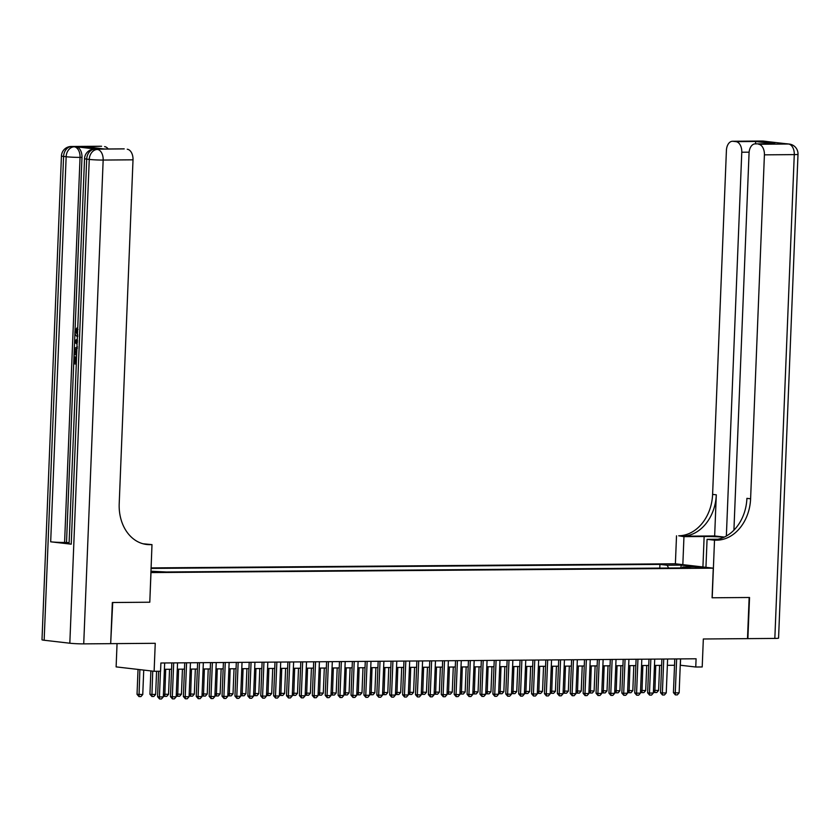 <?xml version="1.0" encoding="UTF-8"?>
<svg xmlns="http://www.w3.org/2000/svg" width="840" height="840" viewBox="0 0 840 840"><rect width="100%" height="100%" fill="white"/><g stroke="black" fill="none" stroke-linecap="round" stroke-linejoin="round"><path stroke-width="1.26" d="M150.896 571.82L160.724 572.05L150.906 571.505M117.054 643.608L116.12 666.887L154.119 671.286L160.566 671.234L160.892 663.001L696.087 658.78L695.762 667.013L702.208 666.96L703.332 638.988L747.495 638.642L749.154 597.492L712.078 597.786L713.265 568.166L150.864 572.586M713.265 568.166L675.266 563.776L151.042 567.913M150.99 572.597L149.793 602.217L112.718 602.511L110.68 643.608M695.331 567.189L703.626 567.767L695.331 567.189L695.3 567.872M150.916 571.221L166.331 571.988L689.913 567.861L682.721 567.021L682.091 567.913M668.64 568.029L667.118 565.226L659.925 564.396L151.032 568.407M667.118 565.226L681.303 565.11L696.906 566.916L682.721 567.021M154.119 671.286L155.243 643.303L111.069 643.65M680.253 665.227L695.762 667.013M164.399 669.301L171.57 669.239M177.303 669.197L184.464 669.144M190.197 669.091L197.369 669.039M203.091 668.997L210.263 668.934M215.985 668.892L223.157 668.84M228.879 668.787L236.05 668.735M241.784 668.692L248.945 668.63M254.678 668.587L261.849 668.535M267.572 668.482L274.743 668.43M280.466 668.388L287.637 668.325M293.36 668.283L300.531 668.231M306.264 668.178L313.435 668.125M319.158 668.083L326.33 668.021M332.052 667.978L339.224 667.926M344.946 667.874L352.118 667.821M357.851 667.779L365.012 667.716M370.745 667.674L377.916 667.611M383.639 667.569L390.81 667.517M396.532 667.464L403.704 667.412M409.427 667.37L416.598 667.307M422.331 667.264L429.492 667.212M435.225 667.159L442.397 667.107M448.119 667.065L455.291 667.002M461.013 666.96L468.185 666.908M473.907 666.855L481.079 666.803M486.812 666.76L493.983 666.698M499.706 666.655L506.877 666.603M512.6 666.55L519.771 666.498M525.494 666.456L532.665 666.393M538.398 666.351L545.559 666.299M551.292 666.246L558.464 666.194M564.186 666.151L571.357 666.089M577.08 666.047L584.251 665.994M589.974 665.942L597.146 665.889M602.879 665.847L610.04 665.784M615.773 665.742L622.944 665.679M628.667 665.637L635.838 665.585M641.561 665.532L648.732 665.48M654.454 665.438L661.626 665.375M667.359 665.332L674.52 665.28M680.61 658.907L680.348 665.227M659.778 568.092L659.925 564.396M680.778 567.924L681.303 565.11M149.793 602.217L151.988 544.625L149.793 544.646A41.244 32.151 -83.4 0 1 146.706 544.477A41.244 32.151 -83.4 0 1 119.207 503.759L133.014 159.821L103.163 160.062L83.727 643.871L110.68 643.661L112.34 602.522L149.667 602.227M680.505 658.907L679.14 692.832L677.324 694.89L675.381 694.9L675.276 692.864L673.428 692.643L674.783 658.949M679.14 692.832L675.276 692.864L676.641 658.938M675.381 694.9L673.428 692.643M653.457 690.344L658.602 690.459L659.61 665.396M658.602 690.459L656.775 692.517L654.538 692.496L653.436 691.005M655.736 665.427L654.843 692.528M762.352 141.026A9.902 9.902 0 0 1 763.571 141.099A9.902 7.718 96.6 0 0 762.825 141.057L732.974 141.288A9.902 6.174 -90.5 0 0 732.501 141.267L762.352 141.026A9.902 6.174 89.5 0 1 762.825 141.057L788.508 144.018A9.902 6.174 89.5 0 1 794.273 154.613L764.411 154.844A9.902 6.174 -90.5 0 0 758.646 144.26L788.508 144.018A9.902 7.718 -83.4 0 1 789.243 144.06A9.902 9.902 0 0 1 798 154.297A9.902 0.598 2.3 0 1 794.273 154.613L774.837 638.421L747.884 638.631L749.543 597.492L712.204 597.786L714.514 540.194L716.709 540.173A41.244 32.151 96.6 0 0 750.603 498.781L764.411 154.844M724.133 537.18A18.564 1.113 2.3 0 0 704.141 536.498L683.96 536.655L678.71 535.784A41.244 32.151 96.6 0 0 712.603 494.393L726.411 150.454A9.902 6.174 -90.5 0 1 732.501 141.267M705.947 567.325L707.07 539.332L717.853 539.249M707.07 539.332L714.514 540.194M714.651 535.952L682.405 536.214A41.244 32.151 96.6 0 0 716.3 494.812L714.651 535.952L724.353 537.075M755.864 143.871L755.349 141.488L774.963 143.756L758.646 144.26M755.622 143.903A9.902 6.174 -90.5 0 0 755.15 143.882A9.902 6.174 -90.5 0 0 749.06 153.069L733.919 530.166M798 154.297L778.565 638.106A9.902 0.598 -177.7 0 1 774.837 638.421M682.836 564.648L683.96 536.655M675.392 563.787L676.515 535.805M726.359 536.035L741.773 152.229A9.902 6.174 -90.5 0 0 736.008 141.645L755.349 141.488M732.974 141.288L736.008 141.645M716.709 540.173L713.013 539.742A41.244 32.151 96.6 0 0 746.907 498.351L750.603 498.781M774.963 143.756L755.15 143.882M78.015 329.427L76.65 331.758L77.48 334.467M76.293 364.067L73.7 363.772L73.983 356.811L75.716 356.885L75.495 362.45L76.346 362.555M96.758 149.163L94.826 149.173A9.902 6.174 -90.5 0 0 94.353 149.153L96.285 149.132A9.902 6.174 89.5 0 1 96.758 149.163L76.22 146.79A9.902 6.174 89.5 0 1 81.984 157.374L80.052 157.385L64.585 542.462A9.902 0.598 -177.7 0 1 50.684 541.811L71.232 544.183A9.902 0.598 -177.7 0 1 69.069 543.732L84.536 158.655A9.902 0.598 2.3 0 0 86.698 159.107L71.232 544.183M69.111 542.745L66.517 542.451L74.939 332.756M75.033 330.519L81.984 157.374M151.988 544.625L143.052 543.774M85.26 146.769L104.874 149.037L85.26 146.769L101.577 146.265L76.22 146.79M104.601 146.622A9.902 6.174 89.5 0 1 108.192 148.984M50.684 541.811L66.15 156.734L63.588 156.44A9.902 7.718 96.6 0 1 71.715 146.507A9.902 6.174 -90.5 0 0 71.242 146.475L101.105 146.244A9.902 6.174 89.5 0 1 101.577 146.265M83.727 643.871A9.902 0.598 -177.7 0 1 69.825 643.22L44.152 640.248A9.902 0.598 -177.7 0 1 42 639.797L61.435 155.978A9.902 0.598 2.3 0 0 63.588 156.44L44.152 640.248M104.822 149.006L123.742 148.859A9.902 6.174 89.5 0 1 124.226 148.89L104.874 149.037M69.825 643.22L89.261 159.411L86.698 159.107A9.902 7.718 96.6 0 1 94.826 149.173L124.226 148.89M127.249 149.237A9.902 6.174 89.5 0 1 133.014 159.821M66.517 542.451L64.585 542.462M149.793 544.646L146.097 544.215A41.244 32.151 -83.4 0 1 144.869 544.194M73.983 356.811L74.686 356.895L74.466 362.46L75.495 362.45M74.466 362.46L76.346 362.681M74.686 356.895L75.716 356.885M76.661 354.953L74.067 354.659L74.361 349.545L74.855 348.159L77.438 346.909M77.364 348.296L75.107 349.724L74.834 353.346L76.713 353.567M74.834 353.346L76.713 353.441M76.913 348.59L75.862 353.336M75.107 349.724L76.136 349.724M74.907 351.341L75.947 351.341M77.091 344.159L74.561 342.216L74.623 340.641L77.28 339.297M77.228 340.61L75.306 341.512L77.144 342.846M76.419 342.321L77.165 342.31M77.595 340.914L76.335 341.502L77.448 342.31M75.306 341.512L76.335 341.502M77.847 336.525C75.947 336.242 74.97 334.604 74.907 331.621L76.85 328.02L76.986 329.438L75.621 331.769L76.65 331.758M75.621 331.769L77.889 335.129M76.986 329.438L77.679 329.427M76.85 328.02L77.742 328.01M667.611 659.012L666.246 692.927L664.419 694.985L662.487 695.005L662.382 692.958L660.534 692.748L661.878 659.053M666.246 692.927L662.382 692.958L663.736 659.043M662.487 695.005L660.534 692.748M654.717 659.106L653.352 693.032L651.525 695.09L649.593 695.111L649.477 693.063L647.63 692.853L648.984 659.159M653.352 693.032L649.477 693.063L650.843 659.138M649.593 695.111L647.63 692.853M641.812 659.211L640.458 693.137L638.631 695.195L636.699 695.205L636.583 693.168L634.736 692.948L636.09 659.253M640.458 693.137L636.583 693.168L637.949 659.243M636.699 695.205L634.736 692.948M628.919 659.316L627.553 693.231L625.737 695.289L623.805 695.31L623.69 693.263L621.841 693.053L623.196 659.358M627.553 693.231L623.69 693.263L625.054 659.348M623.805 695.31L621.841 693.053M640.563 690.438L645.708 690.553L646.716 665.5M645.708 690.553L643.881 692.611L641.645 692.591L640.532 691.11M642.841 665.532L641.949 692.633M627.669 690.543L632.814 690.659L633.822 665.595M632.814 690.659L630.987 692.716L628.74 692.696L627.638 691.215M629.948 665.626L629.055 692.738M614.775 690.648L619.909 690.764L620.918 665.7M619.909 690.764L618.093 692.822L615.846 692.8L614.744 691.31M617.053 665.731L616.161 692.832M601.871 690.743L607.016 690.858L608.024 665.805M607.016 690.858L605.199 692.916L602.952 692.905L601.85 691.415M604.159 665.837L603.256 692.937M616.025 659.411L614.659 693.336L612.843 695.394L610.9 695.415L610.796 693.368L608.948 693.158L610.302 659.463M614.659 693.336L610.796 693.368L612.161 659.442M610.9 695.415L608.948 693.158M588.976 690.848L594.122 690.963L595.13 665.9M594.122 690.963L592.295 693.021L590.058 693L588.956 691.52M591.255 665.931L590.363 693.042M603.13 659.516L601.766 693.441L599.938 695.499L598.006 695.51L597.901 693.473L596.053 693.252L597.398 659.558M601.766 693.441L597.901 693.473L599.256 659.547M598.006 695.51L596.053 693.252M576.082 690.952L581.227 691.068L582.236 666.005M581.227 691.068L579.4 693.126L577.164 693.105L576.051 691.614M578.361 666.036L577.469 693.137M590.236 659.621L588.872 693.546L587.045 695.604L585.113 695.615L584.997 693.567L583.149 693.357L584.504 659.663M588.872 693.546L584.997 693.567L586.362 659.652M585.113 695.615L583.149 693.357M563.188 691.047L568.333 691.173L569.331 666.11M568.333 691.173L566.506 693.221L564.26 693.21L563.157 691.719M565.467 666.141L564.575 693.242M577.332 659.715L575.977 693.641L574.15 695.699L572.219 695.72L572.103 693.672L570.255 693.462L571.61 659.768M575.977 693.641L572.103 693.672L573.468 659.747M572.219 695.72L570.255 693.462M550.284 691.152L555.429 691.268L556.437 666.204M555.429 691.268L553.613 693.325L551.365 693.304L550.263 691.824M552.573 666.236L551.68 693.347M564.438 659.82L563.073 693.746L561.256 695.803L559.325 695.814L559.209 693.777L557.361 693.557L558.716 659.862M563.073 693.746L559.209 693.777L560.574 659.851M559.325 695.814L557.361 693.557M537.39 691.257L542.535 691.373L543.543 666.309M542.535 691.373L540.719 693.431L538.472 693.409L537.369 691.919M539.679 666.341L538.776 693.441M551.544 659.925L550.179 693.851L548.363 695.909L546.42 695.919L546.315 693.882L544.467 693.662L545.822 659.967M550.179 693.851L546.315 693.882L547.67 659.957M546.42 695.919L544.467 693.662M524.496 691.351L529.641 691.477L530.649 666.414M529.641 691.477L527.814 693.536L525.577 693.514L524.475 692.024M526.774 666.446L525.882 693.546M538.65 660.02L537.285 693.945L535.458 696.003L533.526 696.024L533.421 693.976L531.562 693.767L532.917 660.072M537.285 693.945L533.421 693.976L534.776 660.051M533.526 696.024L531.562 693.767M511.602 691.457L516.747 691.572L517.755 666.509M516.747 691.572L514.92 693.63L512.683 693.609L511.57 692.129M513.881 666.54L512.988 693.651M525.756 660.125L524.391 694.05L522.564 696.108L520.632 696.119L520.517 694.082L518.668 693.872L520.023 660.167M524.391 694.05L520.517 694.082L521.881 660.156M520.632 696.119L518.668 693.872M498.708 691.562L503.853 691.677L504.851 666.614M503.853 691.677L502.026 693.735L499.779 693.714L498.677 692.234M500.987 666.645L500.094 693.746M512.851 660.23L511.497 694.155L509.67 696.213L507.738 696.224L507.623 694.187L505.775 693.966L507.129 660.272M511.497 694.155L507.623 694.187L508.988 660.261M507.738 696.224L505.775 693.966M485.804 691.656L490.949 691.782L491.957 666.719M490.949 691.782L489.132 693.84L486.885 693.819L485.782 692.328M488.093 666.75L487.19 693.851M499.957 660.335L498.593 694.25L496.776 696.308L494.834 696.328L494.729 694.281L492.881 694.071L494.235 660.376M498.593 694.25L494.729 694.281L496.094 660.356M494.834 696.328L492.881 694.071M472.909 691.761L478.055 691.876L479.062 666.824M478.055 691.876L476.228 693.935L473.991 693.913L472.889 692.433M475.199 666.845L474.296 693.956M487.064 660.429L485.699 694.355L483.872 696.413L481.94 696.423L481.834 694.386L479.987 694.176L481.331 660.481M485.699 694.355L481.834 694.386L483.189 660.461M481.94 696.423L479.987 694.176M460.016 691.866L465.161 691.981L466.169 666.918M465.161 691.981L463.334 694.04L461.097 694.019L459.984 692.538M462.294 666.95L461.401 694.05M474.169 660.534L472.805 694.46L470.978 696.518L469.046 696.528L468.93 694.491L467.082 694.271L468.437 660.576M472.805 694.46L468.93 694.491L470.295 660.566M469.046 696.528L467.082 694.271M447.122 691.971L452.267 692.087L453.274 667.023M452.267 692.087L450.44 694.145L448.193 694.124L447.09 692.633M449.4 667.054L448.507 694.155M461.265 660.639L459.911 694.554L458.084 696.612L456.151 696.633L456.036 694.586L454.188 694.375L455.543 660.681M459.911 694.554L456.036 694.586L457.401 660.671M456.151 696.633L454.188 694.375M434.228 692.066L439.362 692.181L440.37 667.128M439.362 692.181L437.546 694.239L435.298 694.218L434.196 692.738M436.506 667.149L435.614 694.26M448.371 660.734L447.006 694.659L445.19 696.717L443.257 696.738L443.142 694.691L441.294 694.481L442.649 660.786M447.006 694.659L443.142 694.691L444.507 660.765M443.257 696.738L441.294 694.481M421.323 692.171L426.468 692.286L427.476 667.223M426.468 692.286L424.651 694.344L422.405 694.323L421.302 692.843M423.612 667.254L422.709 694.355M435.477 660.839L434.112 694.764L432.296 696.822L430.353 696.832L430.248 694.796L428.4 694.575L429.755 660.88M434.112 694.764L430.248 694.796L431.613 660.87M430.353 696.832L428.4 694.575M408.429 692.275L413.574 692.391L414.582 667.327M413.574 692.391L411.747 694.449L409.511 694.428L408.408 692.937M410.707 667.359L409.815 694.46M422.583 660.944L421.218 694.859L419.391 696.917L417.459 696.938L417.354 694.89L415.506 694.68L416.85 660.986M421.218 694.859L417.354 694.89L418.709 660.975M417.459 696.938L415.506 694.68M395.535 692.37L400.68 692.486L401.688 667.433M400.68 692.486L398.853 694.544L396.617 694.523L395.504 693.042M397.814 667.464L396.921 694.565M409.689 661.038L408.324 694.964L406.497 697.022L404.565 697.043L404.45 694.995L402.602 694.785L403.956 661.091M408.324 694.964L404.45 694.995L405.815 661.07M404.565 697.043L402.602 694.785M382.641 692.475L387.786 692.591L388.784 667.527M387.786 692.591L385.959 694.649L383.712 694.627L382.61 693.147M384.919 667.558L384.027 694.67M396.784 661.143L395.43 695.069L393.603 697.126L391.671 697.137L391.556 695.1L389.707 694.88L391.062 661.185M395.43 695.069L391.556 695.1L392.921 661.175M391.671 697.137L389.707 694.88M369.747 692.58L374.881 692.696L375.889 667.632M374.881 692.696L373.065 694.754L370.818 694.732L369.716 693.242M372.026 667.663L371.133 694.764M383.891 661.248L382.526 695.174L380.709 697.231L378.777 697.242L378.661 695.195L376.814 694.985L378.168 661.29M382.526 695.174L378.661 695.195L380.026 661.279M378.777 697.242L376.814 694.985M356.843 692.675L361.988 692.79L362.995 667.737M361.988 692.79L360.171 694.848L357.924 694.837L356.822 693.347M359.131 667.769L358.229 694.869M370.997 661.343L369.631 695.268L367.815 697.326L365.873 697.347L365.768 695.3L363.919 695.09L365.274 661.395M369.631 695.268L365.768 695.3L367.132 661.374M365.873 697.347L363.919 695.09M343.949 692.779L349.094 692.895L350.102 667.832M349.094 692.895L347.267 694.953L345.03 694.932L343.928 693.452M346.227 667.863L345.334 694.974M358.103 661.448L356.738 695.373L354.911 697.431L352.979 697.442L352.874 695.404L351.015 695.184L352.37 661.49M356.738 695.373L352.874 695.404L354.228 661.479M352.979 697.442L351.015 695.184M331.055 692.885L336.2 693L337.207 667.937M336.2 693L334.373 695.058L332.136 695.037L331.023 693.546M333.333 667.968L332.441 695.069M345.209 661.553L343.844 695.478L342.017 697.536L340.084 697.547L339.969 695.499L338.121 695.289L339.476 661.595M343.844 695.478L339.969 695.499L341.334 661.584M340.084 697.547L338.121 695.289M318.161 692.979L323.306 693.105L324.303 668.042M323.306 693.105L321.479 695.163L319.231 695.142L318.129 693.651M320.439 668.073L319.546 695.174M332.304 661.647L330.95 695.573L329.123 697.63L327.191 697.651L327.075 695.604L325.227 695.394L326.582 661.7M330.95 695.573L327.075 695.604L328.44 661.678M327.191 697.651L325.227 695.394M305.256 693.084L310.401 693.2L311.409 668.136M310.401 693.2L308.584 695.258L306.338 695.236L305.235 693.756M307.545 668.168L306.642 695.279M319.41 661.752L318.045 695.678L316.229 697.736L314.286 697.746L314.181 695.709L312.333 695.499L313.688 661.794M318.045 695.678L314.181 695.709L315.546 661.784M314.286 697.746L312.333 695.499M292.362 693.189L297.507 693.304L298.515 668.241M297.507 693.304L295.68 695.363L293.444 695.341L292.341 693.851M294.651 668.273L293.748 695.373M306.516 661.857L305.151 695.783L303.324 697.841L301.392 697.851L301.287 695.814L299.439 695.594L300.794 661.899M305.151 695.783L301.287 695.814L302.642 661.889M301.392 697.851L299.439 695.594M279.468 693.284L284.613 693.409L285.621 668.346M284.613 693.409L282.786 695.468L280.55 695.447L279.437 693.956M281.746 668.377L280.854 695.478M293.622 661.962L292.257 695.877L290.43 697.935L288.498 697.956L288.382 695.909L286.534 695.699L287.889 662.004M292.257 695.877L288.382 695.909L289.748 661.983M288.498 697.956L286.534 695.699M266.574 693.389L271.719 693.504L272.727 668.441M271.719 693.504L269.892 695.562L267.645 695.541L266.543 694.061M268.853 668.472L267.96 695.583M280.718 662.057L279.363 695.982L277.536 698.04L275.604 698.05L275.489 696.014L273.641 695.803L274.995 662.109M279.363 695.982L275.489 696.014L276.854 662.088M275.604 698.05L273.641 695.803M253.68 693.494L258.815 693.609L259.822 668.546M258.815 693.609L256.998 695.667L254.751 695.646L253.649 694.166M255.959 668.577L255.066 695.678M267.824 662.162L266.459 696.087L264.642 698.145L262.71 698.155L262.595 696.119L260.747 695.898L262.101 662.203M266.459 696.087L262.595 696.119L263.959 662.193M262.71 698.155L260.747 695.898M240.776 693.599L245.921 693.714L246.928 668.65M245.921 693.714L244.104 695.772L241.857 695.751L240.755 694.26M243.065 668.682L242.162 695.783M254.929 662.267L253.565 696.182L251.748 698.24L249.805 698.26L249.701 696.213L247.853 696.003L249.207 662.308M253.565 696.182L249.701 696.213L251.066 662.288M249.805 698.26L247.853 696.003M227.882 693.693L233.027 693.808L234.035 668.755M233.027 693.808L231.2 695.867L228.963 695.846L227.861 694.365M230.16 668.776L229.268 695.888M242.036 662.361L240.671 696.287L238.844 698.345L236.912 698.365L236.806 696.318L234.959 696.108L236.303 662.413M240.671 696.287L236.806 696.318L238.161 662.393M236.912 698.365L234.959 696.108M214.988 693.798L220.133 693.913L221.141 668.85M220.133 693.913L218.305 695.972L216.069 695.95L214.956 694.47M217.266 668.881L216.374 695.982M229.142 662.466L227.777 696.392L225.95 698.45L224.018 698.46L223.902 696.423L222.054 696.202L223.409 662.508M227.777 696.392L223.902 696.423L225.267 662.498M224.018 698.46L222.054 696.202M202.094 693.903L207.239 694.019L208.236 668.955M207.239 694.019L205.412 696.077L203.165 696.056L202.062 694.565M204.372 668.986L203.48 696.087M216.237 662.571L214.883 696.486L213.055 698.544L211.124 698.565L211.008 696.518L209.16 696.308L210.515 662.613M214.883 696.486L211.008 696.518L212.373 662.602M211.124 698.565L209.16 696.308M189.2 693.998L194.334 694.113L195.342 669.06M194.334 694.113L192.518 696.171L190.271 696.15L189.168 694.67M191.478 669.081L190.585 696.192M203.343 662.666L201.978 696.591L200.161 698.649L198.23 698.67L198.114 696.623L196.266 696.413L197.621 662.718M201.978 696.591L198.114 696.623L199.479 662.697M198.23 698.67L196.266 696.413M176.295 694.102L181.44 694.218L182.448 669.154M181.44 694.218L179.624 696.276L177.377 696.255L176.274 694.775M178.584 669.186L177.681 696.297M190.449 662.771L189.084 696.696L187.268 698.754L185.325 698.764L185.22 696.727L183.372 696.507L184.727 662.812M189.084 696.696L185.22 696.727L186.585 662.802M185.325 698.764L183.372 696.507M163.401 694.207L168.546 694.323L169.554 669.26M168.546 694.323L166.719 696.381L164.483 696.36L163.38 694.869M165.679 669.291L164.787 696.392M177.555 662.875L176.19 696.791L174.363 698.849L172.431 698.87L172.326 696.822L170.468 696.612L171.822 662.918M176.19 696.791L172.326 696.822L173.68 662.907M172.431 698.87L170.468 696.612M150.875 670.908L149.929 694.239L151.778 694.449L155.652 694.418L156.576 671.265M155.652 694.418L153.825 696.476L151.893 696.497L149.929 694.239M152.722 671.118L151.893 696.497M164.661 662.97L163.296 696.896L161.469 698.953L159.537 698.975L159.422 696.927L157.573 696.717L158.603 671.244M163.296 696.896L159.422 696.927L160.461 671.234M159.537 698.975L157.573 696.717M138.033 669.428L137.035 694.344L142.758 694.523L143.734 670.078M142.758 694.523L140.931 696.581L138.999 696.601L137.035 694.344M139.881 669.638L138.999 696.601M682.405 536.214L678.71 535.784M716.3 494.812L712.603 494.393M749.123 152.166L741.773 152.229M785.463 143.703A9.902 6.174 89.5 0 1 785.936 143.724A9.902 7.718 96.6 0 1 786.681 143.766A9.902 9.902 0 0 0 785.463 143.703L783.762 143.714M768.443 141.939A9.902 9.902 0 0 0 766.133 141.393A9.902 7.718 -83.4 0 0 765.398 141.351A9.902 6.174 89.5 0 1 766.731 141.74M702.923 566.969L704.141 536.498M80.052 157.385A9.902 6.174 -90.5 0 0 74.288 146.8A9.902 7.718 -83.4 0 0 66.15 156.734A9.902 0.598 2.3 0 0 80.052 157.385M103.163 160.062A9.902 6.174 -90.5 0 0 97.398 149.468A9.902 7.718 -83.4 0 0 89.261 159.411A9.902 0.598 2.3 0 0 103.163 160.062M76.555 340.925L77.217 340.925M786.681 143.766L789.243 144.06M763.571 141.099L766.133 141.393M71.242 146.475A9.902 9.902 0 0 0 61.435 155.978M94.353 149.153A9.902 9.902 0 0 0 84.536 158.655"/></g></svg>
